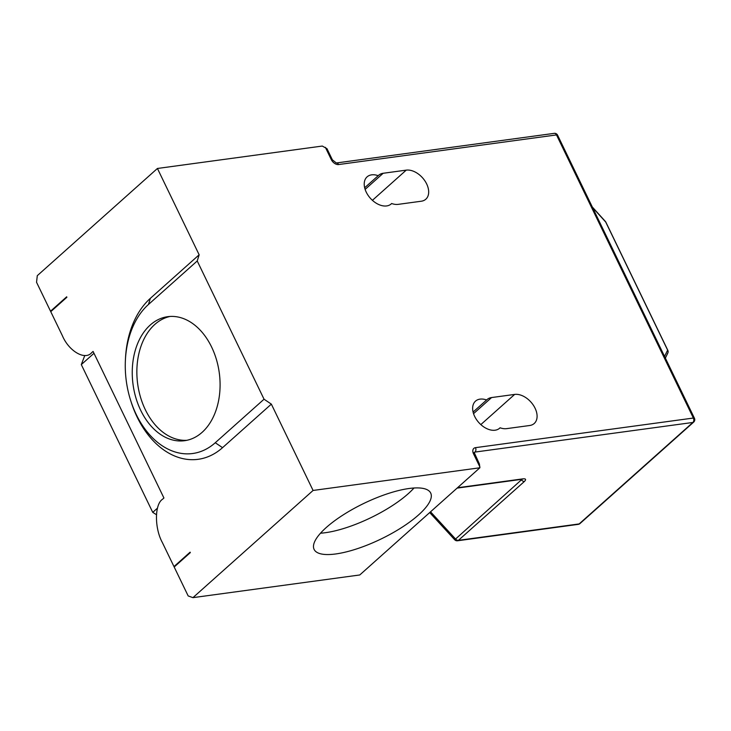 <?xml version="1.0" encoding="UTF-8"?>
<svg xmlns="http://www.w3.org/2000/svg" width="731" height="731" viewBox="0 0 731 731"><rect width="100%" height="100%" fill="white"/><g stroke="black" fill="none" stroke-linecap="round" stroke-linejoin="round"><path stroke-width="1.1" d="M335.721 553.961A64.748 19.764 -25.8 0 1 314.102 549.41A64.748 19.764 -25.8 0 1 342.985 515.035A64.748 19.764 -25.8 0 1 409.086 488.5A64.748 19.764 -25.8 0 1 430.696 493.05A64.748 19.764 -25.8 0 1 401.812 527.426A64.748 19.764 -25.8 0 1 335.721 553.961M414.002 488.006A64.748 19.764 -25.8 0 1 325.441 532.698A64.748 19.764 -25.8 0 1 320.516 533.201M170.058 316.459A62.583 43.513 -97.7 0 0 154.844 324.409A62.583 43.513 -97.7 0 0 140.078 395.681A62.583 43.513 -97.7 0 0 186.889 440.3M202.103 432.35A62.583 43.513 -97.7 0 0 216.413 359.488A62.583 43.513 -97.7 0 0 167.737 316.678A62.583 43.513 -97.7 0 0 150.23 325.039A62.583 43.513 -97.7 0 0 135.92 397.902A62.583 43.513 -97.7 0 0 184.596 440.702A62.583 43.513 -97.7 0 0 202.103 432.35M378.201 175.696A18.129 11.797 -131.7 0 1 378.612 175.294A18.129 11.797 -131.7 0 1 383.172 173.274L406.226 170.14A18.129 11.797 -131.7 0 1 424.839 180.776A18.129 11.797 -131.7 0 1 425.817 199.216A18.129 11.797 -131.7 0 1 421.257 201.226L398.203 204.36A18.129 11.797 -131.7 0 1 391.642 203.51A18.129 11.797 -131.7 0 1 391.231 203.912A18.129 11.797 -131.7 0 1 386.672 205.932A18.129 11.797 -131.7 0 1 368.058 195.296A18.129 11.797 -131.7 0 1 367.09 176.856A18.129 11.797 -131.7 0 1 371.64 174.846A18.129 11.797 -131.7 0 1 378.201 175.696L364.668 187.766M486.618 399.976A18.129 11.797 -131.7 0 1 487.038 399.574A18.129 11.797 -131.7 0 1 491.588 397.554L514.651 394.42A18.129 11.797 -131.7 0 1 533.255 405.056A18.129 11.797 -131.7 0 1 534.233 423.487A18.129 11.797 -131.7 0 1 529.683 425.506L506.62 428.64A18.129 11.797 -131.7 0 1 500.068 427.79A18.129 11.797 -131.7 0 1 499.648 428.192A18.129 11.797 -131.7 0 1 495.088 430.212A18.129 11.797 -131.7 0 1 476.484 419.576A18.129 11.797 -131.7 0 1 475.506 401.136A18.129 11.797 -131.7 0 1 480.066 399.126A18.129 11.797 -131.7 0 1 486.618 399.976L473.085 412.046M192.938 597.647L359.762 574.968L479.892 467.776L313.078 490.455L192.938 597.647L188.178 595.939L174.188 567.009L190.334 552.609L190.115 552.17L173.978 566.571L162.3 542.42C154.469 528.147 154.552 504.436 162.465 499.3L163.927 497.994L93.084 351.428L91.613 352.744C84.997 360.566 68.952 351.245 62.427 335.812L50.75 311.662L66.886 297.261L66.676 296.813L50.54 311.214L36.55 282.285L37.29 275.669L157.421 168.468L322.289 146.054L326.976 148.667L332.386 159.851A3.235 0.987 154.2 0 0 331.307 159.623L325.368 147.342M313.078 490.455L271.347 404.124L222.553 447.664A87.09 60.545 82.3 0 1 131.406 402.79L130.895 401.2A80.611 56.049 -97.7 0 0 215.261 442.739L264.046 399.208L197.224 260.976L148.439 304.507A80.611 56.049 -97.7 0 0 125.376 360.648A80.611 56.049 -97.7 0 0 130.895 401.2M125.376 360.648L125.458 358.976A87.09 60.545 82.3 0 1 150.367 298.33L199.152 254.79L157.421 168.468M156.434 514.679L152.742 512.367L81.305 364.595L84.796 355.467M50.54 311.214L51.371 311.104M173.978 566.571L174.819 566.452M199.152 254.79L197.224 260.976M264.046 399.208L271.347 404.124M479.892 467.776L479.381 463.92L474.163 452.443M500.068 427.79L499.2 428.567M391.642 203.51L390.783 204.287M157.485 508.136L152.742 512.367M93.979 353.292L81.305 364.595M664.552 356.426L667.622 350.112L605.707 222.032A3.235 0.987 154.2 0 1 605.88 222.197A3.235 3.235 0 0 0 605.369 221.429A3.235 2.248 137.9 0 1 605.707 222.032L592.558 207.503M665.365 358.099L667.796 353.1A3.235 3.235 0 0 0 667.796 350.277A3.235 0.987 -25.8 0 0 667.622 350.112A3.235 3.125 25.9 0 1 667.796 353.1L667.796 353.1A3.235 3.125 25.9 0 1 667.202 353.932M430.541 511.81L455.559 539.021L454.7 539.752A3.235 3.235 0 0 0 457.515 540.776A3.235 2.248 -97.7 0 0 458.419 540.337L579.162 523.926L692.878 422.454L474.976 452.078L474.227 452.754M457.505 487.751L523.03 478.842A3.235 2.248 82.3 0 1 522.126 479.271L522.528 479.161M520.965 479.435L521.587 480.103A3.235 2.111 48.3 0 0 524.447 481.427L458.419 540.337A3.235 2.111 48.3 0 1 455.559 539.021L522.025 479.289M524.447 481.427C526.338 479.49 525.863 478.631 523.03 478.842M479.892 466.981L473.542 453.85A3.235 0.987 -25.8 0 1 474.62 454.07M474.236 452.379A3.235 2.111 48.3 0 1 474.976 452.078A3.235 2.248 -97.7 0 0 475.47 447.664A6.478 4.212 48.3 0 0 473.542 453.85M475.47 447.664L693.372 418.041L556.501 134.924L338.599 164.548A6.478 4.212 48.3 0 1 331.307 159.623M514.651 394.42L480.834 424.592M491.588 397.554L473.542 413.655M406.226 170.14L372.408 200.321M383.172 173.274L365.125 189.384M222.553 447.664L215.261 442.739M150.367 298.33L148.439 304.507M605.88 222.197L667.796 350.277A3.235 0.987 -25.8 0 1 667.823 350.487M332.386 159.851L336.333 162.976A3.235 2.248 82.3 0 1 338.599 164.548M554.235 133.353A3.235 2.248 82.3 0 1 556.501 134.924A3.235 0.987 154.2 0 1 557.579 135.153A3.235 3.235 0 0 0 554.235 133.353L336.333 162.976M694.45 418.269A3.235 0.987 154.2 0 0 693.372 418.041A3.235 2.248 -97.7 0 1 692.878 422.454A3.235 2.111 -131.7 0 0 693.692 422.098A3.235 3.235 0 0 0 694.45 418.269L557.579 135.153M579.975 523.57A3.235 2.111 -131.7 0 1 579.162 523.926A3.235 2.248 -97.7 0 1 578.258 524.355A3.235 3.235 0 0 0 579.975 523.57L693.692 422.098M605.369 221.429L592.329 207.028M457.515 540.776L578.258 524.355M429.7 512.559L454.7 539.752M457.094 488.116L522.126 479.271"/></g></svg>
